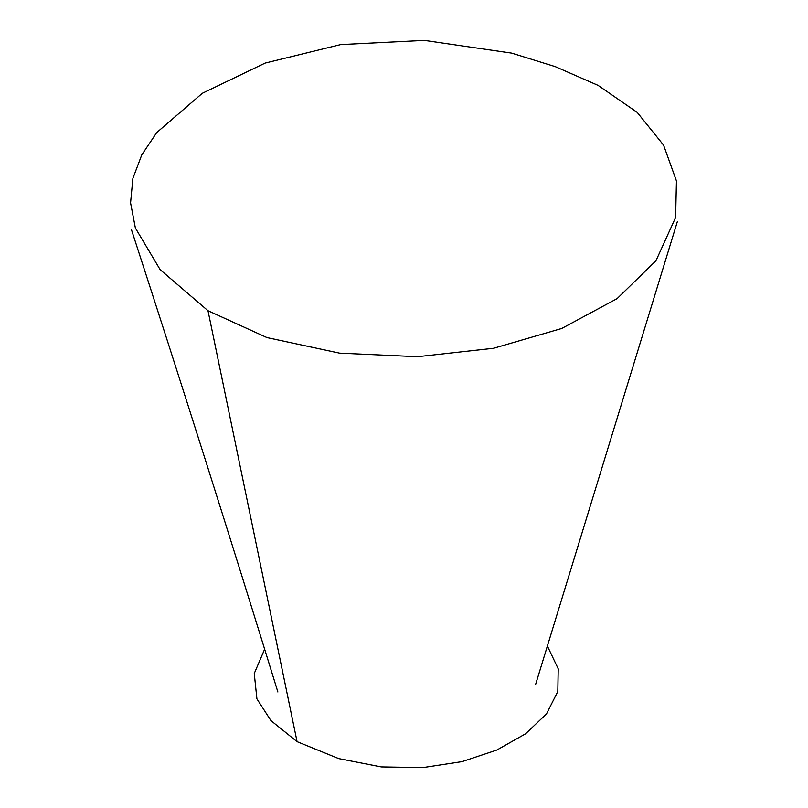 <?xml version="1.0" encoding="UTF-8"?>
<svg xmlns="http://www.w3.org/2000/svg" width="808" height="808" viewBox="0 0 808 808"><rect width="100%" height="100%" fill="white"/><g stroke="black" fill="none" stroke-linecap="round" stroke-linejoin="round"><path stroke-width="1.21" d="M207.999 310.726L160.146 269.66L135.38 228.018L130.573 202.869L132.896 178.366L141.794 154.833L156.712 132.593L202.303 93.304L265.125 63.095L340.663 44.591L424.351 40.4L511.676 53.126L555.288 66.66L598.102 85.395L637.209 112.393L663.57 145.117L676.447 180.931L675.619 217.483L655.965 260.731L617.12 298.617L561.732 328.462L493.557 348.268L417.494 356.712L339.572 353.147L266.973 337.582L207.999 310.726L297.071 741.653L338.724 758.611L381.265 766.923L422.958 767.6L462.065 761.631L496.839 750.036L525.553 733.805L546.46 713.959L557.813 691.486L558.217 668.832L547.157 645.572M264.519 649.501L254.257 673.519L256.924 698.88L270.933 720.605L297.071 741.653M131.361 229.401C181.406 383.194 230.25 537.401 277.881 692.001M535.573 684.588L677.427 221.412"/></g></svg>
